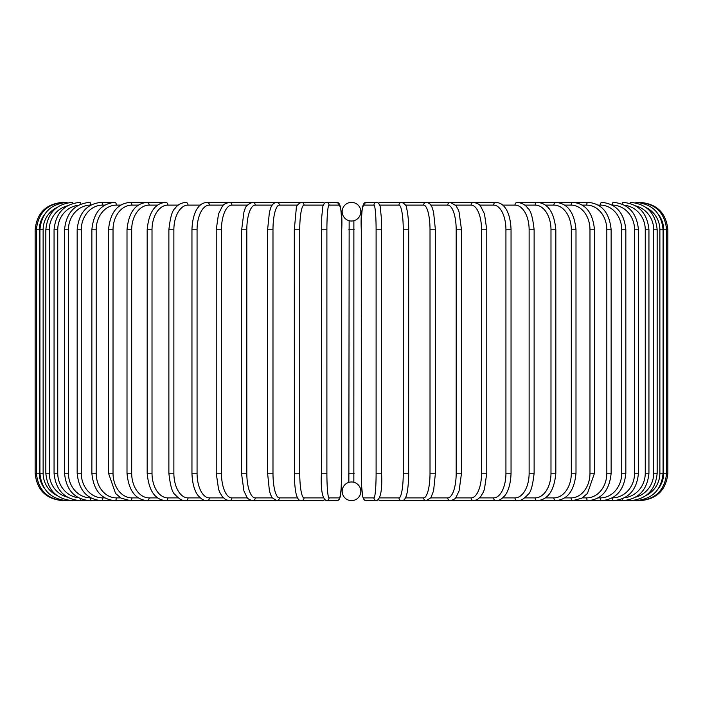 <?xml version="1.0" encoding="UTF-8"?>
<svg xmlns="http://www.w3.org/2000/svg" width="703" height="703" viewBox="0 0 703 703"><rect width="100%" height="100%" fill="white"/><g stroke="black" fill="none" stroke-linecap="round" stroke-linejoin="round"><path stroke-width="1.05" d="M348.855 482.372L349.154 220.716M352.159 482.012L351.5 481.986A9.324 9.324 0 0 0 342.176 491.309A9.324 9.324 0 0 0 351.5 500.633L351.5 500.633A9.324 9.324 0 0 0 360.824 491.309A9.324 9.324 0 0 0 351.5 481.986L350.815 482.012M353.873 220.707L353.846 482.284M351.5 202.367L351.5 202.367A9.324 9.324 0 0 0 342.176 211.691A9.324 9.324 0 0 0 351.5 221.014A9.324 9.324 0 0 0 360.824 211.691A9.324 9.324 0 0 0 351.5 202.367M353.372 482.179L352.801 482.082M348.758 482.399L348.758 473.216L354.242 473.216M349.628 220.821L350.199 220.918M350.841 220.988L352.185 220.988M352.853 220.909L353.433 220.812M350.147 482.091L349.567 482.188M35.15 229.784L39.324 229.784L39.324 473.216L35.15 473.216L35.15 229.784C36.776 213.132 45.915 204.002 62.567 202.367L62.567 202.367M35.15 473.216C36.776 489.868 45.915 499.007 62.567 500.633L322.273 500.633A2.742 2.698 90 0 0 324.232 499.771M43.946 215.373A24.675 24.579 90 0 0 39.324 229.784M63.753 202.561L63.665 202.367C47.312 203.747 38.208 212.886 36.345 229.784L36.345 473.216C38.27 490.167 47.373 499.306 63.665 500.633L63.753 500.439M39.324 473.216A24.675 24.579 90 0 0 43.946 487.627M39.913 229.784L43.129 229.784L43.129 473.216L39.913 473.216L39.913 229.784C41.539 213.114 50.554 203.975 66.952 202.367A2.742 0.475 -90 0 1 67.233 202.895M56.802 207.596A24.675 24.297 90 0 0 43.129 229.784M43.129 473.216A24.675 24.297 90 0 0 56.802 495.404M67.233 500.105A2.742 0.475 90 0 1 66.952 500.633C50.554 499.025 41.539 489.886 39.913 473.216M45.836 229.784L49.289 229.784L49.289 473.216L45.836 473.216L45.836 229.784C47.461 213.079 56.319 203.94 72.409 202.367A2.742 0.712 -90 0 1 72.963 203.395M67.356 205.847A24.675 23.832 90 0 0 49.289 229.784M49.289 473.216A24.675 23.832 90 0 0 67.356 497.153M72.963 499.605A2.742 0.712 90 0 1 72.409 500.633C56.319 499.06 47.461 489.921 45.836 473.216M54.061 229.784L57.743 229.784L57.743 473.216L54.061 473.216L54.061 229.784C55.686 213.035 64.333 203.896 79.993 202.367A2.742 0.94 -90 0 1 80.863 204.098M78.42 205.258A24.675 23.181 90 0 0 57.743 229.784M57.743 473.216A24.675 23.181 90 0 0 78.42 497.742M80.863 498.902A2.742 0.94 90 0 1 79.993 500.633C64.333 499.104 55.686 489.965 54.061 473.216M64.535 229.784L68.428 229.784L68.428 473.216L64.535 473.216L64.535 229.784C66.161 212.974 74.527 203.844 89.633 202.367A2.742 1.16 -90 0 1 90.792 205.091A24.675 22.364 90 0 0 68.428 229.784M68.428 473.216A24.675 22.364 90 0 0 90.757 497.891A2.742 1.16 90 0 1 89.633 500.633C74.527 499.156 66.161 490.026 64.535 473.216M77.163 229.784L81.276 229.784L81.276 473.216L77.163 473.216L77.163 229.784C78.798 212.904 86.829 203.765 101.276 202.367A2.742 1.371 -90 0 1 102.647 205.109A24.675 21.362 90 0 0 81.276 229.784M104.8 205.109L102.647 205.109M81.276 473.216A24.675 21.362 90 0 0 102.647 497.891L104.8 497.891M102.647 497.891A2.742 1.371 90 0 1 101.276 500.633C86.829 499.235 78.798 490.096 77.163 473.216M91.865 229.784L96.179 229.784L96.179 473.216L91.865 473.216L91.865 229.784C93.49 212.807 101.144 203.668 114.817 202.367L101.276 202.367M120.696 205.109L116.39 205.109A24.675 20.211 90 0 0 96.179 229.784M116.39 205.109A2.742 1.573 -90 0 0 114.817 202.367M96.179 473.216A24.675 20.211 90 0 0 116.39 497.891L120.696 497.891M116.39 497.891A2.742 1.573 90 0 1 114.817 500.633C101.144 499.332 93.49 490.193 91.865 473.216M108.517 229.784L113.025 229.784L113.025 473.216L108.517 473.216L108.517 229.784C110.143 212.693 117.357 203.554 130.16 202.367A2.742 1.766 -90 0 1 131.927 205.109A24.675 18.902 90 0 0 113.025 229.784M138.342 205.109L131.927 205.109M113.025 473.216A24.675 18.902 90 0 0 131.927 497.891L138.342 497.891M131.927 497.891A2.742 1.766 90 0 1 130.16 500.633L121.144 498.155L115.582 493.506L108.517 473.216M127.006 229.784L131.681 229.784L131.681 473.216L127.006 473.216L127.006 229.784C128.614 212.543 135.345 203.404 147.191 202.367L130.16 202.367M157.595 205.109L149.133 205.109A24.675 17.443 90 0 0 131.681 229.784M149.133 205.109A2.742 1.942 -90 0 0 147.191 202.367L165.776 202.367A2.742 2.1 -90 0 1 167.876 205.109A24.675 15.861 90 0 0 152.015 229.784L152.015 473.216L147.173 473.216L147.173 229.784L152.015 229.784M131.681 473.216A24.675 17.443 90 0 0 149.133 497.891L157.595 497.891M149.133 497.891A2.742 1.942 90 0 1 147.191 500.633C135.345 499.596 128.614 490.457 127.006 473.216M178.298 205.109L167.876 205.109M152.015 473.216A24.675 15.861 90 0 0 167.876 497.891L178.298 497.891M167.876 497.891A2.742 2.1 90 0 1 165.776 500.633C154.959 499.771 148.764 490.632 147.173 473.216M168.878 229.784L173.869 229.784L173.869 473.216L168.878 473.216L168.878 229.784C170.231 217.297 172.323 210.144 175.152 208.316C177.341 204.951 180.873 202.965 185.777 202.367A2.742 2.25 -90 0 1 188.017 205.109A24.675 14.148 90 0 0 173.869 229.784M200.285 205.109L188.017 205.109M173.869 473.216A24.675 14.148 90 0 0 188.017 497.891L200.285 497.891M188.017 497.891A2.742 2.25 90 0 1 185.777 500.633C182.595 501.037 179.028 499.016 175.082 494.587C172.323 492.865 170.258 485.738 168.878 473.216M191.954 229.784L197.068 229.784L197.068 473.216L191.954 473.216L191.954 229.784C192.429 214.872 197.033 208.475 198.413 207.077C200.346 204.345 203.22 202.772 207.034 202.367A2.742 2.373 -90 0 1 209.406 205.109A24.675 12.338 90 0 0 197.068 229.784M223.405 205.109L209.406 205.109M197.068 473.216A24.675 12.338 90 0 0 209.406 497.891L223.405 497.891M209.406 497.891A2.742 2.373 90 0 1 207.034 500.633C204.388 500.905 201.497 499.315 198.343 495.835C197.042 494.499 192.446 488.181 191.954 473.216M216.225 229.784L221.445 229.784L221.445 473.216L216.225 473.216L216.225 229.784L218.528 213.87L222.324 206.331C222.675 204.81 225.03 203.492 229.389 202.367L207.034 202.367M247.447 205.109L231.876 205.109A24.675 10.431 90 0 0 221.445 229.784M231.876 205.109A2.742 2.487 -90 0 0 229.389 202.367L252.676 202.367A2.742 2.575 -90 0 1 255.251 205.109A24.675 8.436 90 0 0 246.815 229.784L246.815 473.216L241.498 473.216L241.498 229.784L246.815 229.784M221.445 473.216A24.675 10.431 90 0 0 231.876 497.891L247.447 497.891M231.876 497.891A2.742 2.487 90 0 1 229.389 500.633L225.909 499.754L222.324 496.67L219.714 492.232L218.563 489.253L216.225 473.216M241.665 229.784L243.95 211.963L244.855 209.512C245.435 206.322 248.045 203.94 252.676 202.367L276.718 202.367A2.742 2.645 -90 0 1 279.363 205.109A24.675 6.389 90 0 0 272.984 229.784L272.984 473.216L267.685 473.216M272.228 205.109L255.251 205.109M246.815 473.216A24.675 8.436 90 0 0 255.251 497.891L272.228 497.891M255.251 497.891A2.742 2.575 90 0 1 252.676 500.633C249.293 499.736 247.386 498.62 246.955 497.276L243.915 490.949L241.498 473.216M267.685 229.784L272.984 229.784M297.545 205.109L279.363 205.109M272.984 473.216A24.675 6.389 90 0 0 279.363 497.891L297.545 497.891M279.363 497.891A2.742 2.645 90 0 1 276.718 500.633L272.105 497.706L270.585 494.64L269.407 490.799L267.588 473.216L267.588 229.784L269.425 212.157L270.593 208.334C271.648 204.801 273.687 202.807 276.718 202.367L301.323 202.367A2.742 2.698 -90 0 1 304.03 205.109A24.675 4.288 90 0 0 299.742 229.784L299.742 473.216L294.346 473.216M294.346 229.784L299.742 229.784M323.152 205.109L304.03 205.109M299.742 473.216A24.675 4.288 90 0 0 304.03 497.891L323.152 497.891M324.232 203.229A2.742 2.698 -90 0 0 322.273 202.367L324.399 203.079L326.315 202.367A2.742 2.733 -90 0 1 329.048 205.109A24.675 2.153 90 0 0 326.895 229.784L326.895 473.216L321.429 473.216L321.429 229.784L326.895 229.784M304.03 497.891A2.742 2.698 90 0 1 301.323 500.633C299.355 500.861 297.8 499.227 296.666 495.72C296.561 495.43 295.04 491.757 294.381 478.022L294.302 229.784L296.253 208.747C296.244 205.979 297.94 203.852 301.323 202.367L322.273 202.367L324.399 203.079M326.895 473.216A24.675 2.153 90 0 0 329.048 497.891A2.742 2.733 90 0 1 326.315 500.633C322.273 498.612 320.647 489.481 321.429 473.216L321.737 216.981L322.879 206.128L324.531 202.974L326.315 202.367L336.834 202.367C340.876 204.388 342.502 213.519 341.72 229.784A24.675 2.153 90 0 0 339.558 205.109L329.048 205.109M341.711 473.216L341.711 229.784L341.72 473.216L341.412 486.019L340.27 496.872L338.618 500.026L336.834 500.633A2.742 2.733 90 0 0 339.558 497.891A24.675 2.153 90 0 0 341.711 473.216L341.034 491.406L339.584 498.884L338.618 500.026L336.834 500.633L326.315 500.633M329.048 497.891L339.558 497.891M339.558 205.109A2.742 2.733 -90 0 0 336.834 202.367M348.758 229.784L354.242 229.784M376.105 229.784L381.571 229.784L381.571 473.216L376.105 473.216L376.105 229.784A24.675 2.153 -90 0 0 373.952 205.109L363.442 205.109A24.675 2.153 -90 0 0 361.289 229.784L361.289 473.216A24.675 2.153 -90 0 0 363.442 497.891L373.952 497.891A24.675 2.153 -90 0 0 376.105 473.216M373.952 497.891A2.742 2.733 -90 0 0 376.685 500.633C380.727 498.612 382.353 489.481 381.571 473.216L381.571 229.784L381.263 216.981L380.121 206.128L378.469 202.974L376.685 202.367A2.742 2.733 90 0 0 373.952 205.109M378.768 203.229A2.742 2.698 90 0 1 380.727 202.367L378.601 203.079L376.685 202.367L366.166 202.367A2.742 2.733 90 0 0 363.442 205.109M376.685 500.633L366.166 500.633L364.382 500.026L362.73 496.872L361.588 486.019L361.289 229.784C360.498 213.519 362.124 204.388 366.166 202.367M361.28 473.216L361.588 486.019L362.73 496.872L364.382 500.026L366.166 500.633A2.742 2.733 -90 0 1 363.442 497.891M379.848 497.891L398.97 497.891A24.675 4.288 -90 0 0 403.258 473.216L403.258 229.784L408.654 229.784M408.654 473.216L408.698 229.784C408.707 228.791 408.821 220.821 407.336 211.498L406.747 208.747C406.756 205.979 405.06 203.852 401.677 202.367A2.742 2.698 90 0 0 398.97 205.109L379.848 205.109M403.258 229.784A24.675 4.288 -90 0 0 398.97 205.109M659.054 487.627A24.675 24.579 -90 0 0 663.676 473.216L663.676 229.784L667.85 229.784L667.85 473.216C666.224 489.868 657.085 499.007 640.433 500.633L401.677 500.633C403.645 500.861 405.2 499.227 406.334 495.72C406.439 495.43 407.96 491.757 408.619 478.022L408.698 473.216L403.258 473.216M378.601 499.921L380.727 500.633A2.742 2.698 -90 0 1 378.768 499.771M380.727 500.633L401.677 500.633A2.742 2.698 -90 0 1 398.97 497.891M405.455 497.891L423.637 497.891A24.675 6.389 -90 0 0 430.016 473.216L430.016 229.784L435.315 229.784M435.315 473.216L435.412 229.784L433.575 212.157L432.407 208.334C431.352 204.801 429.313 202.807 426.282 202.367A2.742 2.645 90 0 0 423.637 205.109L405.455 205.109M430.016 229.784A24.675 6.389 -90 0 0 423.637 205.109M423.637 497.891A2.742 2.645 -90 0 0 426.282 500.633L430.895 497.706L433.593 490.799L435.412 473.216L430.016 473.216M430.772 497.891L447.749 497.891A24.675 8.436 -90 0 0 456.185 473.216L456.185 229.784L461.502 229.784L459.05 211.963L458.145 209.512L456.027 205.698L450.324 202.367A2.742 2.575 90 0 0 447.749 205.109L430.772 205.109M456.185 229.784A24.675 8.436 -90 0 0 447.749 205.109M461.335 473.216L456.185 473.216M461.502 229.784L461.502 473.216L459.085 490.949L456.045 497.276C455.614 498.62 453.707 499.736 450.324 500.633A2.742 2.575 -90 0 1 447.749 497.891M455.553 497.891L471.124 497.891A24.675 10.431 -90 0 0 481.555 473.216L481.555 229.784L486.775 229.784L484.472 213.87L480.676 206.331C480.325 204.81 477.97 203.492 473.611 202.367A2.742 2.487 90 0 0 471.124 205.109L455.553 205.109M481.555 229.784A24.675 10.431 -90 0 0 471.124 205.109M486.775 229.784L486.775 473.216L481.555 473.216M486.775 473.216L484.437 489.253L483.286 492.232L480.676 496.67L477.091 499.754L473.611 500.633A2.742 2.487 -90 0 1 471.124 497.891M479.595 497.891L493.594 497.891A24.675 12.338 -90 0 0 505.932 473.216L505.932 229.784L511.046 229.784C510.571 214.872 505.967 208.475 504.587 207.077C502.654 204.345 499.78 202.772 495.966 202.367A2.742 2.373 90 0 0 493.594 205.109L479.595 205.109M505.932 229.784A24.675 12.338 -90 0 0 493.594 205.109M511.046 229.784L511.046 473.216L505.932 473.216M511.046 473.216C510.554 488.181 505.958 494.499 504.657 495.835C501.503 499.315 498.612 500.905 495.966 500.633A2.742 2.373 -90 0 1 493.594 497.891M502.715 497.891L514.983 497.891A24.675 14.148 -90 0 0 529.131 473.216L529.131 229.784L534.122 229.784C532.769 217.297 530.677 210.144 527.848 208.316C525.659 204.951 522.127 202.965 517.223 202.367A2.742 2.25 90 0 0 514.983 205.109L502.715 205.109M529.131 229.784A24.675 14.148 -90 0 0 514.983 205.109M534.122 229.784L534.122 473.216L529.131 473.216M534.122 473.216C532.742 485.738 530.677 492.865 527.918 494.587C523.972 499.016 520.405 501.037 517.223 500.633A2.742 2.25 -90 0 1 514.983 497.891M524.702 497.891L535.124 497.891A24.675 15.861 -90 0 0 550.985 473.216L550.985 229.784L555.827 229.784C554.236 212.368 548.041 203.229 537.224 202.367A2.742 2.1 90 0 0 535.124 205.109L524.702 205.109M550.985 229.784A24.675 15.861 -90 0 0 535.124 205.109M555.827 229.784L555.827 473.216L550.985 473.216M555.827 473.216C554.236 490.632 548.041 499.771 537.224 500.633A2.742 2.1 -90 0 1 535.124 497.891M545.405 497.891L553.867 497.891A24.675 17.443 -90 0 0 571.319 473.216L571.319 229.784L575.994 229.784C574.386 212.543 567.655 203.404 555.809 202.367A2.742 1.942 90 0 0 553.867 205.109L545.405 205.109M571.319 229.784A24.675 17.443 -90 0 0 553.867 205.109M575.994 229.784L575.994 473.216L571.319 473.216M575.994 473.216C574.386 490.457 567.655 499.596 555.809 500.633A2.742 1.942 -90 0 1 553.867 497.891M564.658 497.891L571.073 497.891A24.675 18.902 -90 0 0 589.975 473.216L589.975 229.784L594.483 229.784C592.857 212.693 585.643 203.554 572.84 202.367A2.742 1.766 90 0 0 571.073 205.109L564.658 205.109M589.975 229.784A24.675 18.902 -90 0 0 571.073 205.109M594.483 229.784L594.483 473.216L589.975 473.216M594.483 473.216L587.418 493.506L581.856 498.155L572.84 500.633A2.742 1.766 -90 0 1 571.073 497.891M582.304 497.891L586.61 497.891A24.675 20.211 -90 0 0 606.821 473.216L606.821 229.784L611.135 229.784C609.51 212.807 601.856 203.668 588.183 202.367A2.742 1.573 90 0 0 586.61 205.109L582.304 205.109M606.821 229.784A24.675 20.211 -90 0 0 586.61 205.109M611.135 229.784L611.135 473.216L606.821 473.216M611.135 473.216C609.51 490.193 601.856 499.332 588.183 500.633A2.742 1.573 -90 0 1 586.61 497.891M598.2 497.891L600.353 497.891A24.675 21.362 -90 0 0 621.724 473.216L621.724 229.784L625.837 229.784C624.202 212.904 616.171 203.765 601.724 202.367A2.742 1.371 90 0 0 600.353 205.109L598.2 205.109M621.724 229.784A24.675 21.362 -90 0 0 600.353 205.109M625.837 229.784L625.837 473.216L621.724 473.216M625.837 473.216C624.202 490.096 616.171 499.235 601.724 500.633A2.742 1.371 -90 0 1 600.353 497.891M634.572 229.784L638.465 229.784C636.839 212.974 628.473 203.844 613.368 202.367A2.742 1.16 90 0 0 612.208 205.091A24.675 22.364 -90 0 1 634.572 229.784L634.572 473.216A24.675 22.364 -90 0 1 612.243 497.891A2.742 1.16 -90 0 0 613.368 500.633C628.473 499.156 636.839 490.026 638.465 473.216L634.572 473.216M624.58 497.742A24.675 23.181 -90 0 0 645.257 473.216L645.257 229.784L648.939 229.784C647.314 213.035 638.667 203.896 623.007 202.367A2.742 0.94 90 0 0 622.137 204.098M645.257 229.784A24.675 23.181 -90 0 0 624.58 205.258M648.939 229.784L648.939 473.216L645.257 473.216M648.939 473.216C647.314 489.965 638.667 499.104 623.007 500.633A2.742 0.94 -90 0 1 622.137 498.902M635.644 497.153A24.675 23.832 -90 0 0 653.711 473.216L653.711 229.784L657.164 229.784C655.539 213.079 646.681 203.94 630.591 202.367A2.742 0.712 90 0 0 630.037 203.395M653.711 229.784A24.675 23.832 -90 0 0 635.644 205.847M657.164 229.784L657.164 473.216L653.711 473.216M657.164 473.216C655.539 489.921 646.681 499.06 630.591 500.633A2.742 0.712 -90 0 1 630.037 499.605M646.198 495.404A24.675 24.297 -90 0 0 659.871 473.216L659.871 229.784L663.087 229.784C661.461 213.114 652.446 203.975 636.048 202.367A2.742 0.475 90 0 0 635.767 202.895M659.871 229.784A24.675 24.297 -90 0 0 646.198 207.596M663.087 229.784L663.087 473.216L659.871 473.216M663.087 473.216C661.461 489.886 652.446 499.025 636.048 500.633A2.742 0.475 -90 0 1 635.767 500.105M667.85 473.216L666.655 473.216L666.655 229.784C664.792 212.886 655.688 203.747 639.335 202.367L639.247 202.561M663.676 229.784A24.675 24.579 -90 0 0 659.054 215.373M639.247 500.439L639.335 500.633C655.627 499.306 664.73 490.167 666.655 473.216L663.676 473.216M640.433 202.367L640.433 202.394C657.085 204.002 666.224 213.132 667.85 229.784M147.173 229.784C148.764 212.368 154.959 203.229 165.776 202.367M324.399 499.921L322.273 500.633M380.727 202.367L495.966 202.367M517.223 202.367L588.183 202.367M638.465 229.784L638.465 473.216"/></g></svg>
